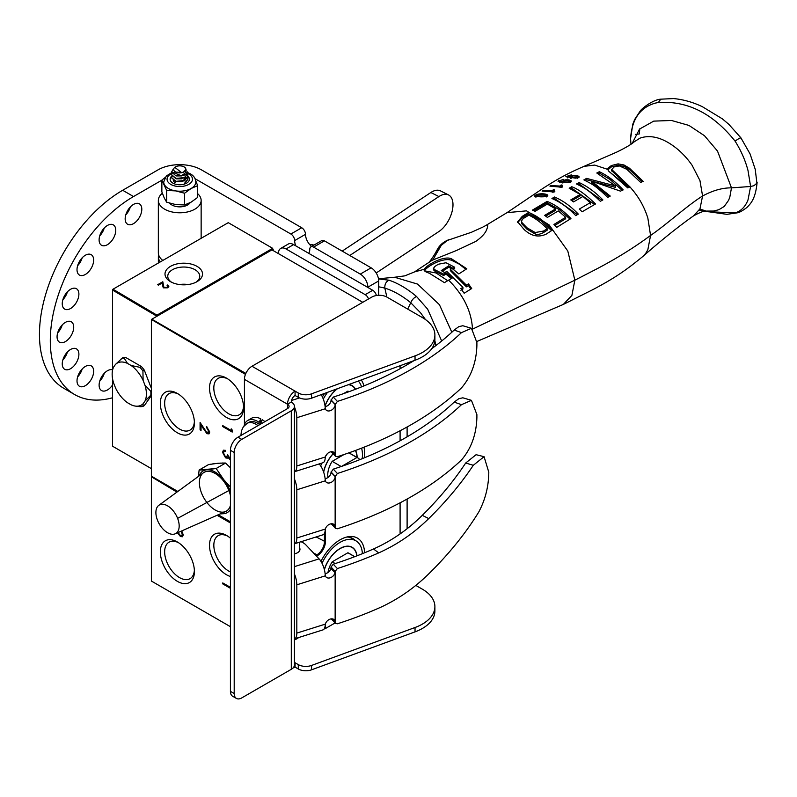 <?xml version="1.0" encoding="UTF-8"?>
<svg xmlns="http://www.w3.org/2000/svg" width="797" height="797" viewBox="0 0 797 797"><rect width="100%" height="100%" fill="white"/><g stroke="black" fill="none" stroke-linecap="round" stroke-linejoin="round"><path stroke-width="1.2" d="M364.378 457.807A34.779 20.074 120 0 0 363.94 447.237M324.588 393.409A34.779 20.074 120 0 0 322.406 396.976M363.91 385.937A34.779 20.074 120 0 0 361.26 379.96M226.557 378.167L226.557 378.167A24.079 13.898 -120 0 0 209.531 388A24.079 13.898 -120 0 0 226.557 417.489A24.079 13.898 -120 0 0 243.573 407.656A24.079 13.898 -120 0 0 226.557 378.167M227.663 378.854A21.041 12.154 -120 0 0 218.398 378.246A21.041 12.154 -120 0 0 214.891 395.023A21.041 12.154 -120 0 0 228.699 413.773A21.041 12.154 -120 0 0 239.439 414.679A21.041 12.154 -120 0 0 243.543 406.36M177.372 393.439L177.372 393.439A24.099 13.908 -120 0 0 160.336 403.282A24.099 13.908 -120 0 0 177.372 432.791A24.099 13.908 -120 0 0 194.408 422.958A24.099 13.908 -120 0 0 177.372 393.439M178.488 394.126A21.041 12.154 -120 0 0 169.233 393.519A21.041 12.154 -120 0 0 165.726 410.306A21.041 12.154 -120 0 0 179.534 429.055A21.041 12.154 -120 0 0 190.274 429.962A21.041 12.154 -120 0 0 194.378 421.643M232.216 430.041L232.216 432.064L222.771 426.604L222.771 425.628L231.25 430.519L231.25 428.846L232.216 430.041M232.216 431.705L222.771 426.604M231.25 430.519L231.548 429.214M223.07 426.435L223.07 425.807M206.612 427.62L206.612 426.644L209.76 432.014L208.993 433.877L206.951 433.688L201.043 425.339L201.043 430.42L200.077 429.862L200.077 422.45L206.871 432.671L208.784 431.406L206.612 427.62L206.911 426.843M209.123 433.787L206.951 433.688M207.25 433.518L201.043 425.339M201.043 430.071L200.077 429.862M200.376 429.683L200.376 422.948M208.326 432.681L209.093 431.227L206.911 427.451M245.456 374.351L151.38 319.477L151.38 476.178L177.821 491.45L151.38 476.178M362.765 302.292L271.946 249.869L151.858 319.198L245.845 373.454M400.094 440.791L400.094 430.759M400.094 368.732L400.094 365.723M151.38 320.035L151.858 319.198M218.229 514.772L230.423 521.816L218.229 514.772M230.423 454.868L230.423 453.792M230.423 460.048L228.062 457.468L227.255 458.175L225.571 457.867L222.532 452.327L223.379 450.255L225.312 450.305L225.312 451.281L224.007 451.381L223.499 452.905L225.491 456.84L226.766 456.93L227.494 454.639L230.423 459.042M230.303 459.68L228.36 457.289L227.255 458.175L225.571 457.867M228.36 457.289L227.553 458.006M225.88 457.687L222.532 452.327M222.831 452.158L223.539 450.175M225.611 451.102L224.007 451.381M226.906 456.83L227.773 454.798M230.423 454.34L230.333 453.712M361.569 448.163A31.671 18.291 -60 0 1 362.207 458.693M320.683 465.906A31.671 18.291 -60 0 1 321.878 463.087M325.565 456.362A31.671 18.291 -60 0 1 327.517 453.523M333.056 453.742A24.179 13.957 120 0 0 323.572 471.934M357.146 457.528A24.179 13.957 120 0 0 355.552 450.444M323.662 472.183A23.97 13.838 -60 0 1 333.136 453.842M355.362 450.504A23.97 13.838 -60 0 1 356.986 457.438M348.877 452.845L356.966 457.518A17.375 10.032 -60 0 1 357.813 457.916A17.375 10.032 -60 0 1 359.736 459.68M341.644 466.365L356.966 457.518M328.005 477.483A17.375 10.032 -60 0 1 332.2 461.333L341.196 466.524M332.2 461.333L343.975 454.539M358.301 381.046A31.671 18.291 -60 0 1 361.539 386.894M323.293 399.088A31.671 18.291 -60 0 1 327.547 392.323M337.091 388.826A24.179 13.957 120 0 0 325.017 405.822M355.532 389.255A24.179 13.957 120 0 0 352.135 385.618A24.179 13.957 120 0 0 348.757 384.543M325.056 406.101A23.97 13.838 -60 0 1 337.539 388.657M348.319 384.712A23.97 13.838 -60 0 1 352.035 385.808A23.97 13.838 -60 0 1 355.352 389.325M343.457 393.678L347.89 391.118A17.375 10.032 -60 0 1 348.737 391.516L349.036 391.686M347.89 391.118L348.947 391.725M364.608 552.769A34.779 20.074 120 0 0 348.817 536.63A34.779 20.074 120 0 0 340.05 539.828A34.779 20.074 120 0 0 320.952 561.357M355.223 540.416A32.099 18.53 120 0 0 352.822 538.533A32.099 18.53 120 0 0 346.775 537.029M177.372 542L177.372 542A24.099 13.908 -120 0 0 160.336 551.833A24.099 13.908 -120 0 0 177.372 581.352A24.099 13.908 -120 0 0 194.408 571.509A24.099 13.908 -120 0 0 177.372 542M178.488 542.687A21.041 12.154 -120 0 0 169.233 542.08A21.041 12.154 -120 0 0 165.726 558.866A21.041 12.154 -120 0 0 179.534 577.606A21.041 12.154 -120 0 0 190.274 578.522A21.041 12.154 -120 0 0 194.378 570.204M230.423 538.194A24.099 13.908 -120 0 0 226.557 535.445L226.557 535.445A24.099 13.908 -120 0 0 209.511 545.287A24.099 13.908 -120 0 0 226.557 574.796A24.099 13.908 -120 0 0 230.423 576.51M227.673 536.132A21.041 12.154 -120 0 0 218.418 535.524A21.041 12.154 -120 0 0 214.901 552.311A21.041 12.154 -120 0 0 228.709 571.06A21.041 12.154 -120 0 0 230.423 571.927M230.423 588.316L222.771 583.902L222.771 582.926L230.423 587.339M230.423 587.967L222.771 583.902M223.07 583.723L223.07 583.095M181.736 530.922L183.27 534.877L182.503 536.74L180.471 536.55L177.083 532.386M182.643 536.65L180.471 536.55M180.77 536.381L177.382 532.217M177.502 531.798L180.391 535.524L181.696 535.644L182.304 534.269L181.029 531.24M181.846 535.544L182.613 534.09L181.357 531.091M151.888 476.476L177.801 491.47M218.199 514.792L230.423 521.846M176.944 492.088L151.38 476.765L151.38 581.053L230.423 626.691L151.38 581.053M325.395 624.021L325.395 628.544L335.069 622.955L324.917 628.823L324.429 628.484M325.395 628.544L324.429 628.544M400.094 533.91L400.094 502.827M230.423 522.962L217.093 515.27M356.996 555.808A24.179 13.957 120 0 0 352.135 547.28A24.179 13.957 120 0 0 340.05 548.485A24.179 13.957 120 0 0 324.339 569.486M322.028 563.27A31.671 18.291 -60 0 1 340.05 542.368A31.671 18.291 -60 0 1 355.88 540.794A31.671 18.291 -60 0 1 362.396 553.666M324.399 569.735A23.97 13.838 -60 0 1 352.035 547.469A23.97 13.838 -60 0 1 356.837 555.868M327.985 572.515A17.375 10.032 -60 0 1 332.2 561.835L347.89 552.779A17.375 10.032 -60 0 1 348.737 553.178L354.775 556.665M347.89 552.779L354.685 556.695M332.2 561.835L335.208 563.569M211.215 464.133L208.575 464.571L199.14 470.021L216.166 468.497L223.718 479.635L216.166 468.497L206.692 469.812A24.079 13.898 60 0 1 223.718 479.635L230.423 487.027L223.718 479.635A24.079 13.898 60 0 1 229.944 490.434L229.944 490.434A24.079 13.898 60 0 1 230.423 491.709A24.079 13.898 -120 0 0 214.174 471.535A24.079 13.898 -120 0 0 199.18 475.869A24.079 13.898 60 0 1 206.692 469.812L199.14 470.021L208.575 464.571L218.039 463.256L225.591 463.047L230.423 467.789L225.591 463.047L216.166 468.497L225.591 463.047L223.708 463.007M220.6 513.896L223.718 513.686A24.079 13.898 60 0 1 220.948 513.567A24.079 13.898 -120 0 0 223.718 513.686A24.079 13.898 -120 0 0 230.423 509.353A24.079 13.898 60 0 1 223.718 513.686L222.921 513.756M199.14 470.021L198.403 476.427L199.14 470.021M212.56 463.924L213.536 463.784M214.712 463.625L221.158 463.057M222.044 463.027L222.951 463.007M177.621 518.369A16.468 9.504 60 0 1 175.24 533.791A16.468 9.504 60 0 1 157.457 520.172A16.468 9.504 60 0 1 158.812 505.328A16.468 9.504 60 0 1 177.621 518.369L228.898 490.524L177.621 518.369M175.24 533.791L225.671 511.475A22.366 12.911 -120 0 0 230.423 505.507A22.366 12.911 -120 0 1 207.17 502.837A22.366 12.911 -120 0 1 204.072 472.352A22.366 12.911 -120 0 1 228.898 490.524A22.366 12.911 -120 0 0 203.355 472.82L158.812 505.328M230.423 495.555A22.366 12.911 -120 0 0 228.898 490.524A22.366 12.911 -120 0 1 230.423 495.555M157.457 520.172A16.468 9.504 -120 0 0 177.621 531.808A16.468 9.504 -120 0 0 167.539 505.826A16.468 9.504 -120 0 0 157.457 520.172M170.498 281.67A18.749 10.819 -0 0 0 197.018 281.67A18.749 10.819 -0 0 0 197.018 266.357A18.749 10.819 -0 0 0 170.508 266.357A18.749 10.819 -0 0 0 170.498 281.67L170.498 281.67M195.962 282.228A15.99 9.235 -0 0 0 199.748 276.459A15.99 9.235 -0 0 0 195.066 269.735A15.99 9.235 -0 0 0 177.482 267.772A15.99 9.235 -0 0 0 167.768 276.459A15.99 9.235 -0 0 0 171.554 282.228M187.982 284.559A15.372 8.877 -0 0 0 179.544 284.559M167.759 284.937L168.834 286.422L167.808 287.817L163.275 287.837L161.96 283.124L158.444 285.157L157.667 284.708L162.807 281.74L163.893 287.408L167.071 287.348L167.818 286.352L167.071 285.326L167.759 284.937L168.825 286.591M157.965 284.888L162.807 281.74M162.807 282.088L163.006 285.246M163.006 285.595L163.893 287.408M163.893 287.757L167.071 287.348M167.071 287.697L167.798 286.531M151.38 468.636L112.516 446.2L151.38 468.636M156.949 316.26L112.516 290.048L113.005 289.211L157.916 315.702L157.427 314.865L272.674 248.325L228.251 222.672L112.516 289.49L112.516 370.406M273.162 250.567L273.162 249.162L271.946 249.869M112.516 378.416L112.516 446.2M113.343 367.666L113.622 367.058A24.209 13.977 -120 0 0 113.284 367.806A24.209 13.977 -120 0 0 113.622 383.058L115.455 387.77A24.209 13.977 -120 0 0 127.46 402.694L131.106 404.806A24.209 13.977 -120 0 0 135.39 406.091A24.209 13.977 -120 0 0 143.111 403.74L142.922 406.41L144.317 405.603L151.38 395.561M140.023 367.347A26.54 15.322 60 0 1 142.922 370.964L143.111 380.428A24.209 13.977 -120 0 0 131.106 365.494L140.023 367.347L141.408 366.55A26.54 15.322 60 0 1 144.317 370.167L151.38 388.358M142.922 370.964L144.317 370.167M121.333 358.501A26.54 15.322 60 0 1 124.232 358.242L127.46 363.382A24.209 13.977 -120 0 0 115.455 364.458L122.718 357.694A26.54 15.322 60 0 1 125.627 357.435L141.408 366.55M124.232 358.242L125.627 357.435M131.106 365.494L127.46 363.382M115.455 364.458L113.622 367.058M142.922 406.41A26.54 15.322 60 0 1 140.023 406.669L135.39 406.091M150.812 395.182L144.934 401.14A24.209 13.977 -120 0 0 144.934 385.13L150.812 391.307A26.54 15.322 60 0 1 150.812 395.182L151.38 394.854M150.812 391.307L151.38 390.978M143.111 403.74L144.934 401.14M144.934 385.13L143.111 380.428M308.648 253.277A10.7 6.177 60 0 0 309.784 249.322A5.35 3.088 60 0 1 310.89 246.861A5.35 3.088 60 0 1 313.57 247.12L360.284 274.098A10.7 6.177 60 0 1 367.855 287.199L378.705 280.933A10.7 6.177 -120 0 0 371.143 267.832L324.419 240.853A5.35 3.088 -120 0 0 321.739 240.594L310.89 246.861M295.777 245.845A10.7 6.177 60 0 1 294.651 240.584L305.5 234.318A10.7 6.177 -120 0 0 311.617 246.442M195.116 178.737L290.865 234.019A5.35 3.088 60 0 1 294.651 240.584M305.5 234.318A5.35 3.088 -120 0 0 301.724 227.753L201.452 169.861A30.694 17.723 0 0 0 158.035 169.861L122.678 190.274L133.527 196.54A117.707 67.954 120 0 0 56.637 300.26A117.707 67.954 120 0 0 74.679 394.575A117.707 67.954 120 0 0 112.516 397.773M93.657 371.263A11.766 6.794 -60 0 1 88.517 383.108A11.766 6.794 -60 0 1 79.451 386.266A11.766 6.794 -60 0 1 77.01 380.876A11.766 6.794 -60 0 1 82.151 369.031A11.766 6.794 -60 0 1 91.217 365.873A11.766 6.794 -60 0 1 93.657 371.263M77.628 376.881A11.766 6.794 120 0 0 82.191 368.991M78.893 294.093A11.766 6.794 -60 0 1 73.762 305.938A11.766 6.794 -60 0 1 64.687 309.097A11.766 6.794 -60 0 1 62.246 303.707A11.766 6.794 -60 0 1 67.386 291.861A11.766 6.794 -60 0 1 76.462 288.713A11.766 6.794 -60 0 1 78.893 294.093M62.873 299.712A11.766 6.794 120 0 0 67.426 291.822M115.754 230.263A11.766 6.794 -60 0 1 110.614 242.109A11.766 6.794 -60 0 1 101.538 245.267A11.766 6.794 -60 0 1 99.107 239.877A11.766 6.794 -60 0 1 104.238 228.032A11.766 6.794 -60 0 1 113.313 224.874A11.766 6.794 -60 0 1 115.754 230.263M99.725 235.882A11.766 6.794 120 0 0 104.277 227.992M141.806 209.232A11.766 6.794 -60 0 1 136.676 221.078A11.766 6.794 -60 0 1 127.6 224.236A11.766 6.794 -60 0 1 125.159 218.846A11.766 6.794 -60 0 1 130.3 207.001A11.766 6.794 -60 0 1 139.375 203.843A11.766 6.794 -60 0 1 141.806 209.232M125.787 214.851A11.766 6.794 120 0 0 130.339 206.961M73.713 327.178A11.766 6.794 -60 0 1 68.572 339.024A11.766 6.794 -60 0 1 59.506 342.182A11.766 6.794 -60 0 1 57.065 336.792A11.766 6.794 -60 0 1 62.206 324.947A11.766 6.794 -60 0 1 71.272 321.789A11.766 6.794 -60 0 1 73.713 327.178M57.683 332.797A11.766 6.794 120 0 0 62.246 324.907M93.657 260.061A11.766 6.794 -60 0 1 88.517 271.907A11.766 6.794 -60 0 1 79.451 275.065A11.766 6.794 -60 0 1 77.01 269.675A11.766 6.794 -60 0 1 82.151 257.829A11.766 6.794 -60 0 1 91.217 254.681A11.766 6.794 -60 0 1 93.657 260.061M77.628 265.68A11.766 6.794 120 0 0 82.191 257.79M78.893 354.276A11.766 6.794 -60 0 1 73.762 366.122A11.766 6.794 -60 0 1 64.687 369.28A11.766 6.794 -60 0 1 62.246 363.89A11.766 6.794 -60 0 1 67.386 352.045A11.766 6.794 -60 0 1 76.462 348.887A11.766 6.794 -60 0 1 78.893 354.276M62.873 359.895A11.766 6.794 120 0 0 67.426 352.005M112.516 385.031A11.766 6.794 -60 0 1 101.538 390.55A11.766 6.794 -60 0 1 99.107 385.17A11.766 6.794 -60 0 1 103.759 373.853A11.766 6.794 -60 0 1 112.516 369.818M99.725 381.175A11.766 6.794 120 0 0 104.277 373.285M378.705 280.933L378.705 295.288M74.679 394.575L63.83 388.308A117.707 67.954 -60 0 1 45.788 293.993A117.707 67.954 -60 0 1 122.678 190.274M133.527 196.54L161.861 180.182M441.677 341.006L427.67 309.196L416.522 296.494C413.892 297.729 411.969 299.811 410.764 302.74L420.527 312.773L425.439 319.527M434.843 340.558L435.919 345.549M407.715 309.087L410.764 302.74C402.047 295.647 393.399 290.766 384.821 288.096L379.86 287.01A51.675 29.688 -119.9 0 0 378.705 286.88M528.829 215.15A5151.818 2974.414 120 0 0 525.193 217.382C522.553 218.776 521.387 220.41 521.686 222.283L526.956 227.763L535.186 232.535L543.524 231.05L547.15 228.719C541.253 222.632 535.136 218.109 528.829 215.15M521.686 223.658L521.537 221.496L521.686 223.658L526.956 229.157L535.186 233.989C537.048 234.906 539.828 234.428 543.524 232.545L543.524 231.05M635.319 134.424L639.294 133.946L639.832 128.795M737.155 212.849L726.914 214.333L708.115 211.683L735.063 212.938C740.981 211.135 745.285 206.802 747.994 199.967L750.615 186.488L731.477 187.863L729.813 197.168L728.578 200.326L724.264 206.413L718.944 209.681L713.604 211.036L704.937 211.095M630.885 143.33L630.576 138.608L632.828 124.083L634.701 119.44L639.822 111.6C640.987 109 652.683 99.735 660.763 99.177L673.575 98.569C683.388 99.495 693.001 102.215 702.426 106.738L722.331 118.823L728.807 124.302L740.891 137.811L750.077 153.931L755.237 169.323L756.901 183.19L753.922 185.711L750.615 186.488L747.994 170.458C745.285 160.227 740.981 150.454 735.073 141.119C739.128 138.28 741.041 137.283 740.802 138.13M386.864 297.052L384.821 288.096C384.652 284.17 386.067 281.54 389.056 280.205L378.525 278.93M416.522 296.494C407.297 288.713 398.141 283.284 389.056 280.205M447.755 280.743L436.098 272.982L424.512 270.831M543.524 232.545L547.15 230.203L547.15 228.719M660.763 99.177L658.362 102.504C687.413 100.571 712.986 113.453 735.063 141.119M658.362 102.504L655.393 103.092C639.981 107.465 631.712 119.42 630.576 138.947M699.338 210.059L703.422 210.886M564.037 182.334L564.226 180.73L565.89 180.271L569.725 180.979L569.596 181.706L567.494 182.035L564.037 181.716L564.226 180.73M569.725 180.979L569.596 182.473M572.057 176.227L571.867 177.183L575.314 177.572L577.427 177.273L577.546 176.555L573.72 175.798L572.057 176.227L571.867 177.801M577.427 178.03L577.546 176.555M424.233 270.841C427.531 266.088 443.252 257.052 451.71 260.34L459.351 264.196L465.896 269.366M454.669 267.214A496.631 284.888 -60.3 0 1 452.367 268.689L458.813 273.939L466.803 268.768L451.71 258.935C445.125 255.239 428.079 263.747 424.223 269.286C423.536 270.582 425.229 271.887 429.294 273.202L444.427 282.646L452.377 277.944L445.931 272.723A418.774 240.236 -60.3 0 1 443.64 274.128L434.953 269.824L433.458 268.35L434.923 266.427L438.26 264.255L445.981 262.751L454.669 267.214L454.669 268.599A497.976 285.655 -60.3 0 1 453.403 269.416M451.451 278.522L445.931 274.108A422.559 242.408 -60.3 0 1 443.64 275.503L434.953 271.229L433.458 269.784L433.458 268.35M448.821 239.698C443.889 241.64 440.233 244.599 437.832 248.594L435.212 253.356L441.289 245.307L439.247 246.622L437.214 249.869M435.212 253.356C431.456 259.523 428.965 262.801 427.73 263.169L430.928 261.077A68.781 59.875 -119.1 0 1 432.761 260.021L441.289 245.307L447.386 240.415L471.366 232.306L483.012 227.025M451.829 332.229L439.426 304.683L417.558 284.091L394.595 277.246L378.495 278.781M394.595 277.256L404.836 275.852L414.5 271.926L424.223 269.286L424.124 269.854M517.701 222.493L522.294 217.711L528.61 213.835L540.834 220.699L551.574 230.632M442.425 271.239L448.761 267.214L448.761 265.829L441.229 270.601L444.756 272.634A420.188 241.033 119.7 0 0 446.768 271.388L462.918 287.338L460.895 288.584L464.153 293.246L471.704 288.534L468.447 283.871L466.404 285.167L450.335 269.237L450.335 270.621L466.404 286.84L468.447 285.545L470.868 289.062M460.895 290.257L462.918 289.012L462.918 287.338M448.761 267.214L451.281 268.639M607.772 169.382L608.5 170.947L627.737 187.893L629.979 186.926L633.057 190.553C639.772 198.762 644.703 207.967 647.861 218.149L650.561 235.444L647.861 249.66L645.66 253.466L642.681 256.594C661.749 239.897 678.685 226.338 693.48 215.907L699.955 208.894L702.585 195.992C712.827 190.463 722.461 187.763 731.477 187.863L717.499 151.051L704.468 135.709L688.957 125.428L671.522 120.477L653.729 121.124L639.543 129.074L632.17 143.44M608.988 171.504L628.843 187.415M607.882 169.831L611.349 166.952L618.064 165.258L623.971 166.344L629.471 169.612L642.223 181.756M611.678 170.658L629.281 187.225M567.494 182.035L567.494 182.623M575.314 178.149L575.314 177.572M542.458 194.329L545.925 195.046L546.015 195.883L536.301 195.823L538.314 194.558L542.458 194.329M545.925 195.046L546.015 196.64M536.301 196.431L536.242 195.305M445.931 274.108L445.931 272.723M443.64 275.503L443.64 274.128M434.953 271.229L434.953 269.824M451.71 258.935L451.71 260.34M486.867 224.913L483.55 226.737L486.867 224.913C488.123 224.864 487.903 226.796 486.2 230.712C484.536 234.099 481.049 237.685 475.729 241.461L456.591 250.447L432.761 260.021M472.501 329.161C471.555 311.497 463.615 295.169 448.681 280.195M528.61 213.835L528.61 212.43A31377.581 18378.033 -60.7 0 1 522.294 216.316L517.632 221.795L524.167 229.546C531.121 236.111 538.433 237.655 546.124 234.169L552.441 230.084C544.879 221.576 536.929 215.698 528.61 212.43M522.294 217.711L522.294 216.316M468.447 285.545L468.447 283.871M466.404 286.84L466.404 285.167M450.335 269.237A478.031 274.218 119.7 0 0 452.357 267.941L448.761 265.829M472.84 328.982L574.856 280.195L567.793 251.015L549.093 224.893L526.498 210.856L507.031 212.64L543.524 188.002C559.624 177.751 568.43 173.088 584.042 166.344L616.649 152.137C625.506 147.834 631.423 144.347 634.392 141.677L639.861 138.23A49.284 30.973 59 0 1 641.266 137.712C649.117 135.46 657.575 136.785 666.621 141.687C676.424 147.126 684.902 154.967 692.055 165.208L699.955 180.57L702.585 195.992C687.323 205.457 666.481 224.615 650.561 235.444C633.954 247.757 615.463 259.194 595.11 269.775L574.846 280.195L571.897 295.398L563.33 304.424L476.875 341.495M629.979 186.926L611.668 169.452L611.668 170.837M616.529 175.639L616.529 174.244M611.678 171.016L611.678 169.631L614.088 166.952L619.418 165.915L626.92 169.382L640.668 182.413L643.199 181.357L629.471 168.217L623.971 164.959L618.064 163.873L611.349 165.567L608.021 168.127L607.762 169.143M629.471 169.612L629.471 168.217M618.064 165.258L618.064 163.873M608.021 169.512L608.021 168.127M562.871 183.061L563.798 181.756M569.915 181.537L570.881 182.005M570.702 178.508L571.628 177.243M577.735 177.133L578.702 177.592M552.271 192.266L553.317 191.15A60.921 35.178 60 0 1 553.795 191.23M560.102 187.494L561.148 186.388A61.369 35.427 60 0 1 561.616 186.478M533.751 210.697L547.121 202.787L559.265 209.591L570.054 219.115M554.851 225.372L565.661 218.747L565.661 217.282L553.955 224.455L556.704 227.384L570.951 218.567C563.3 210.458 555.36 204.739 547.121 201.392L532.366 210.139L535.116 211.315L547.33 204.092L555.589 208.894L544.64 215.379A57.553 33.235 60 0 1 547.39 217.422L558.338 210.886L565.661 217.282M545.696 216.126L555.589 210.269L555.589 208.894M553.297 199.111L554.473 198.403L577.407 214.632M570.522 188.819L571.708 188.122L594.612 204.48M571.867 200.675L580.176 195.833L580.176 194.448L570.791 199.917L573.541 201.91L582.926 196.451L590.258 202.687L579.349 209.053L582.099 211.803L595.538 203.962C585.735 194.568 577.785 188.829 571.708 186.737L571.708 188.122M577.885 184.595L579.06 183.928L601.944 200.426M585.247 180.511A663.433 383.018 -60 0 1 586.602 179.773L615.543 187.385L615.543 185.94L586.602 178.389A620.544 358.271 120 0 0 583.882 179.873C590.916 183.679 593.785 183.968 607.712 197.377L610.243 196.072L591.504 181.098L620.455 191.141L623.174 189.895C615.583 181.666 607.643 175.609 599.344 171.714L596.804 173.009L615.543 185.94M598.208 173.676L599.344 173.098L609.924 179.385L622.188 190.344M591.504 181.098L591.504 182.473L609.287 196.56M584.042 166.344L594.692 165.089L607.772 169.392M571.18 181.776L571.18 180.829L568.919 179.843L565.621 179.803L563.14 180.55L562.871 181.567L560.002 181.158L559.883 180.6L563.529 179.375L558.039 181.317M565.621 180.301L565.621 179.803M563.14 182.065L563.14 180.55L562.871 182.194M560.002 181.865L559.883 180.6M558.697 181.686L558.697 180.69C557.92 181.646 559.275 182.144 562.762 182.174L567.633 182.623L570.821 182.045L571.18 180.829L570.821 182.045M579.001 177.372L579.001 176.436L576.749 175.43L573.451 175.33L570.961 176.037L570.702 177.024L567.823 176.575L567.703 176.037L571.359 174.892L565.86 176.705L575.464 178.149L578.652 177.621L579.001 176.436L578.652 177.621M570.961 177.542L570.961 176.037L570.702 177.641M567.823 177.273L567.703 176.037M554.533 189.925A62.853 36.293 -120 0 0 553.317 189.686L552.271 190.812L542.956 190.523L542.08 191.071L554.154 191.977L554.822 191.569L553.785 190.752L554.533 189.925M553.317 191.15L553.317 189.686M552.261 190.742L552.271 191.519M562.363 185.193A63.361 36.582 -120 0 0 561.148 184.934L560.102 186.05L550.777 185.601L549.91 186.139L561.975 187.245L562.652 186.837L561.616 186.01L562.363 185.193M561.148 186.388L561.148 184.934M560.092 185.98L560.102 186.767M547.121 202.787L547.121 201.392M554.473 198.403L554.473 197.008L551.932 198.533C560.092 201.87 568.042 207.569 575.763 215.628L578.303 214.094C570.592 206.084 562.652 200.396 554.473 197.008M571.708 186.737L569.178 188.222L580.176 194.448M590.258 204.132L590.258 202.687M579.06 183.928L579.06 182.543A591.753 341.644 120 0 0 576.52 183.968C583.494 187.664 586.502 188.072 600.35 201.292A433.389 250.218 -60 0 1 602.891 199.917C595.229 192.077 587.289 186.289 579.06 182.543M599.344 173.098L599.344 171.714M586.602 179.773L586.602 178.389M547.808 195.454L547.24 196.182C550.089 193.741 538.403 192.625 535.016 195.504C536.491 197.178 544.5 197.128 547.24 196.182L546.324 195.783M535.016 196.351L535.016 195.504L534.418 196.092M190.184 202.657A11.128 6.426 180 0 1 179.883 206.861A11.128 6.426 180 0 1 169.691 203.195M162.349 193.243A21.399 12.354 0 0 0 158.344 200.436L158.344 252.858A21.399 12.354 0 0 0 162.847 260.44M158.344 200.436A21.399 12.354 0 0 0 179.743 212.789A21.399 12.354 0 0 0 201.143 200.436A21.399 12.354 0 0 0 197.666 193.691M293.615 244.599A10.7 6.177 -120 0 0 288.255 244.061L280.693 248.435A10.7 6.177 60 0 1 286.043 248.963L293.615 244.599L372.757 290.287L365.185 294.661A5.35 3.088 60 0 1 368.553 298.955M278.482 253.635L278.482 253.336A10.7 6.177 60 0 1 280.693 248.435M365.185 294.661L286.043 248.963M376.383 295.518A5.35 3.088 -120 0 0 372.757 290.287M407.108 363.153L407.108 364.767M407.108 426.983L407.108 436.826M407.108 499.052L407.108 528.71M298.566 637.57A8.03 4.633 180 0 1 297.301 638.527A8.03 4.633 180 0 1 294.432 639.592M294.432 639.852A6.685 3.865 0 0 0 296.354 639.074L297.301 638.527M294.432 471.734A12.842 5.021 -107.5 0 0 294.531 471.704L322.934 462.748A12.842 5.021 72.5 0 0 325.196 458.096L325.375 456.97A5.649 4.045 -43.4 0 1 329.32 452.298A5.649 4.045 -43.4 0 1 334.292 452.686A5.649 4.045 -43.4 0 1 335.148 455.007L335.537 456.372L337.4 456.701A337.101 194.627 180 0 0 461.483 387.91C471.236 376.523 476.367 362.356 476.895 345.41L476.895 342.551L471.435 328.284L461.483 332.618A337.101 194.627 180 0 1 337.4 401.409L335.148 404.537A5.649 4.045 136.6 0 1 331.642 410.057A5.649 4.045 136.6 0 1 326.083 409.987A5.649 4.045 136.6 0 1 325.375 408.731L325.196 407.626A12.842 5.021 72.5 0 0 321.191 394.654M413.992 360.623A328.543 189.676 180 0 1 333.295 397.075L331.044 400.204L335.148 404.537L335.148 455.007L332.03 451.7M471.435 328.284L462.828 325.734L458.793 326.66L454.18 330.048A328.543 189.676 180 0 1 431.755 348.668M335.537 456.372L331.223 451.73M294.531 471.704A12.842 5.021 -107.5 0 0 296.823 465.966L296.823 417.728A12.842 5.021 -107.5 0 0 294.432 406.888M325.106 406.6A5.649 4.045 136.6 0 0 331.044 400.204M292.15 402.605A12.842 5.021 -107.5 0 0 291.323 401.479M294.432 543.793A12.842 5.021 -107.5 0 0 294.531 543.763L322.934 534.817A12.842 5.021 72.5 0 0 325.196 530.154L325.375 529.029A5.649 4.045 -43.4 0 1 329.32 524.356A5.649 4.045 -43.4 0 1 334.292 524.745A5.649 4.045 -43.4 0 1 335.148 527.066L335.537 528.441L337.4 528.76A337.101 194.627 180 0 0 461.483 459.969C471.236 448.581 476.367 434.415 476.895 417.479L476.895 414.609L471.435 400.343L461.483 404.677A337.101 194.627 180 0 1 337.4 473.478L335.148 476.606A5.649 4.045 136.6 0 1 331.642 482.115A5.649 4.045 136.6 0 1 326.083 482.046A5.649 4.045 136.6 0 1 325.375 480.79L325.196 479.684A12.842 5.021 72.5 0 0 319.169 463.944M471.435 400.343L462.828 397.803L458.793 398.719L454.18 402.106A328.543 189.676 180 0 1 333.295 469.134L331.044 472.262L335.148 476.606L335.148 527.066L332.03 523.768M335.537 528.431L331.223 523.788M294.531 543.763A12.842 5.021 -107.5 0 0 296.823 538.025L296.823 489.786A12.842 5.021 -107.5 0 0 294.432 478.947M325.106 478.658A5.649 4.045 136.6 0 0 331.044 472.262M331.044 568.4L335.148 572.734L330.904 568.44L331.044 566.996L333.246 564.206A329.769 190.383 0 0 0 373.504 548.974C391.476 540.954 407.725 529.746 422.271 515.34C439.237 498.563 453.712 481.129 465.687 463.017L473.288 465.299L484.068 456.681L476.088 454.698L465.687 463.017M301.027 541.721A16.179 9.345 0 0 1 305.829 544.849L319.079 558.866A12.842 5.021 -107.5 0 1 325.196 574.707L325.375 575.813A5.649 4.045 136.6 0 0 326.083 577.068A5.649 4.045 136.6 0 0 331.054 577.456A5.649 4.045 136.6 0 0 334.999 572.784M325.106 573.671A5.649 4.045 136.6 0 0 330.904 568.44M294.432 573.97A12.842 5.021 72.5 0 1 296.823 584.809L296.823 633.107A12.842 5.021 72.5 0 1 294.531 638.845A12.842 5.021 72.5 0 1 294.432 638.875M294.531 638.845L322.934 629.899A12.842 5.021 -107.5 0 0 325.196 625.237L325.375 624.111A5.649 4.045 -43.4 0 1 329.32 619.438A5.649 4.045 -43.4 0 1 334.292 619.827A5.649 4.045 -43.4 0 1 334.999 621.082L335.537 623.453L337.4 623.782A338.327 195.335 0 0 0 381.673 606.826C399.058 598.617 414.759 587.618 428.786 573.82C448.88 554.094 465.548 533.492 478.758 512.023C485.303 499.739 488.651 486.479 488.8 472.232L484.068 456.681M333.086 619.05L334.999 621.082M294.432 553.855A8.349 4.822 0 0 0 299.971 549.322A8.349 4.822 0 0 0 299.652 547.997M331.253 618.87L335.537 623.453M422.271 515.34L428.736 518.578C446.141 501.512 460.995 483.749 473.288 465.299M428.736 518.578C413.922 533.163 397.245 544.6 378.705 552.899A338.327 195.335 180 0 1 337.4 568.53L335.148 571.339L331.044 566.996M335.148 621.032L335.148 571.339M244.43 424.652L244.43 379.352A10.7 6.177 -60 0 1 251.991 366.251L371.791 297.092A10.7 6.177 180 0 1 386.924 297.092L422.35 317.545A42.799 24.707 -0 0 1 434.893 335.019L434.893 339.383A42.799 24.707 180 0 1 415.038 360.244L311.567 398.181L311.567 393.818A10.7 6.177 180 0 1 298.267 392.971L298.267 397.334A10.7 6.177 -0 0 0 311.567 398.181M298.267 397.334L295.079 395.491A5.35 3.088 120 0 0 291.294 402.047A10.7 6.177 180 0 1 294.432 406.41A10.7 6.177 180 0 1 291.294 410.784L241.77 439.376L237.984 437.194A10.7 6.177 120 0 0 230.423 450.295L230.423 691.348A10.7 6.177 120 0 0 232.634 696.249L236.42 698.431A10.7 6.177 -60 0 1 234.198 693.529L230.423 691.348M311.567 669.809L311.567 665.445A10.7 6.177 180 0 1 298.267 664.598L298.267 668.962A10.7 6.177 0 0 0 311.567 669.809L415.038 631.872A42.799 24.707 0 0 0 434.893 611.02L434.893 606.647A42.799 24.707 0 0 0 422.35 589.172L415.805 585.397M298.267 668.962L295.079 667.119L295.079 662.755L298.267 664.598M311.567 393.818L415.038 355.88A42.799 24.707 -0 0 0 434.893 335.019M294.432 406.41L294.432 664.937A10.7 6.177 180 0 1 291.294 669.311L241.77 697.903A10.7 6.177 -60 0 1 236.42 698.431M230.423 450.295L234.198 452.477L234.198 693.529M234.198 452.477A10.7 6.177 -60 0 1 241.77 439.376M291.294 402.047L287.508 404.228A5.35 3.088 180 0 1 289.082 406.41A5.35 3.088 180 0 1 287.508 408.602L237.984 437.194M294.432 663.064A5.35 3.088 120 0 0 295.079 662.755L294.432 662.377M295.079 667.119A10.7 6.177 -60 0 1 293.047 667.976M287.508 408.602L287.508 404.228A10.7 6.177 -60 0 1 295.079 391.128L298.267 392.971M251.991 366.251L295.079 391.128L295.079 395.491M311.567 665.445L415.038 627.508A42.799 24.707 0 0 0 434.893 606.647M244.051 425.907A19.885 11.477 60 0 1 247.757 420.467A19.885 11.477 60 0 1 259.135 422.37L260.749 418.833L260.749 423.307M247.757 420.467L251.563 418.266A19.885 11.477 60 0 1 260.749 418.833M261.067 423.865A19.885 11.477 60 0 0 260.659 423.526L262.273 419.71A19.885 11.477 60 0 1 264.873 421.663M260.659 423.526L260.659 424.104M259.135 424.163L259.135 422.37M309.724 244.609A19.885 11.477 60 0 1 313.888 245.127M257.989 425.638A17.693 10.212 -120 0 0 247.09 423.376L248.853 422.36A17.693 10.212 60 0 1 259.752 424.622M158.623 254.841A21.399 12.354 0 0 0 158.364 256.754A21.399 12.354 0 0 0 160.307 261.904M448.542 194.946L440.492 190.881A21.399 11.497 116.8 0 0 430.848 192.515L438.908 196.58A21.399 11.497 -63.2 0 1 448.542 194.946A21.399 11.497 -63.2 0 1 451.999 211.843A21.399 11.497 -63.2 0 1 438.908 231.529L376.194 272.982M430.848 192.515L342.182 251.115M438.908 196.58L349.773 255.488M181.696 172.72L174.772 167.29L175.45 166.892A6.097 3.517 0 0 0 174.573 171.235A6.097 3.517 0 0 0 181.696 172.72A6.117 3.537 -0 0 0 183.111 172.132A5.818 3.357 -0 0 0 185.492 169.96A6.117 3.537 0 0 0 185.821 168.964A6.097 3.517 0 0 0 184.077 166.892A6.097 3.517 0 0 0 176.257 166.503A6.097 3.517 0 0 0 175.45 166.892M187.644 174.941L187.893 176.227L184.446 180.501L176.017 181.337L171.634 177.681L172.013 176.396M187.644 177.861L187.893 179.136L184.446 183.42M184.446 183.778L187.893 179.315M171.644 177.861L176.017 181.696L184.446 180.869L187.893 176.406M187.574 171.873L187.893 173.318L184.446 177.592L175.998 178.418L171.634 174.752L172.013 173.487M171.644 174.941L176.017 178.787L184.446 177.96L187.893 173.487M171.644 172.032L176.017 175.878L184.446 175.041L186.428 173.736A8.129 4.692 180 0 1 184.446 174.882A8.129 4.692 180 0 1 181.178 175.669L171.634 171.843L172.989 169.532M174.563 172.042L183.111 172.491L185.492 169.96M176.306 175.938L181.865 175.898M183.977 180.71L185.581 177.671L183.111 180.869L181.865 181.357M176.306 178.847L181.865 178.817M176.306 181.766L181.865 181.726M184.177 178.08L185.143 179.126M185.253 179.315L185.492 179.923M185.821 168.964C186.847 171.385 185.293 173.616 181.178 175.669M184.077 166.892L185.163 167.519L186.428 173.736M171.823 176.047A9.644 5.569 -0 0 0 170.12 179.215A9.644 5.569 -0 0 0 172.949 183.151A9.644 5.569 -0 0 0 183.459 184.356A9.644 5.569 -0 0 0 189.407 179.215A9.644 5.569 -0 0 0 187.893 176.217L187.893 176.585M170.13 179.425A9.644 5.569 180 0 1 171.983 176.346M187.893 176.635A9.644 5.569 180 0 1 189.397 179.425M187.833 172.65L190.423 173.856C193.85 175.838 195.654 178.538 195.813 181.945A16.05 9.265 180 0 1 191.111 188.49A16.05 9.265 180 0 1 175.609 190.891A16.05 9.265 180 0 1 164.262 184.336A16.05 9.265 180 0 1 163.714 181.945L166.264 176.037L171.674 172.66M195.265 179.544L197.666 185.651L191.111 188.49L184.565 193.223L175.609 190.891L166.663 190.453L161.861 180.122L165.009 177.621M161.861 180.122L161.861 191.878L164.262 197.995L166.663 202.209L175.609 204.54L184.565 204.978L191.111 202.149L197.666 197.417L197.666 185.651M192.236 175.101L193.561 176.366M184.565 193.223L184.565 204.978M166.663 190.453L166.663 202.209M175.111 182.523A6.585 3.796 180 0 1 173.318 180.6M325.395 528.939L325.395 541.741A11.387 6.575 -60 0 1 317.345 555.678L316.519 556.157M317.345 555.678L316.867 554.842A10.7 6.177 120 0 0 324.429 541.741L324.429 533.392M315.831 555.439L316.867 554.842L313.36 552.819M325.395 541.741L316.15 536.949M313.57 247.12L324.419 240.853M301.724 227.753L290.865 234.019M371.143 267.832L360.284 274.098M735.073 212.938L737.215 212.829C739.128 212.66 742.286 210.936 746.669 207.668C750.983 203.454 755.486 198.842 757.14 182.274M526.956 229.157L526.956 227.763M535.186 233.989L535.186 232.535M424.223 269.286L424.223 270.372M623.971 166.344L623.971 164.959M611.349 166.952L611.349 165.567M539.758 196.59L539.758 196.002M543.913 196.839L543.913 196.271M568.919 180.56L568.919 179.843M576.749 176.127L576.749 175.43M573.451 175.828L573.451 175.33M331.044 399.885L335.148 404.228M335.148 455.316L331.721 451.7M461.483 332.618L454.18 330.048M333.295 397.075L337.4 401.409M291.503 400.473L299.513 397.952M296.823 417.728L325.375 408.731M325.375 456.97L296.823 465.966M331.044 471.944L335.148 476.287M335.148 527.375L331.721 523.759M461.483 404.677L454.18 402.106M333.295 469.134L337.4 473.478M296.823 489.786L325.375 480.79M325.375 529.029L296.823 538.025M325.375 575.813L296.823 584.809M296.823 633.107L325.375 624.111M319.079 558.866L294.432 566.637M331.791 618.841L335.148 622.397M378.705 552.899L373.504 548.974M333.246 564.206L337.4 568.53M415.038 355.88L415.038 360.244M291.294 669.311L291.294 410.784M287.508 404.228L244.43 379.352M415.038 627.508L415.038 631.872M187.893 173.577A12.702 7.332 180 0 1 188.75 174.025A12.702 7.332 180 0 1 188.75 184.396A12.702 7.332 180 0 1 170.777 184.396A12.702 7.332 180 0 1 171.973 173.417M357.813 457.916L348.976 452.816M352.035 385.808L350.431 384.881M355.88 540.794L349.993 537.397M352.035 547.469L350.431 546.543M699.896 209.013L706.7 211.255M709.061 211.882L704.827 211.105M693.49 215.907C702.894 210.667 705.494 211.085 705.186 211.075M563.798 181.258L563.798 182.742M569.915 181.298L569.915 182.732M571.628 176.735L571.628 178.209M577.735 176.884L577.735 178.309M535.913 197.257L535.913 195.634M546.324 196.949L546.324 195.504M414.51 271.926L427.72 263.169M486.568 225.033L507.031 212.64M642.671 256.604C624.44 271.568 613.232 278.761 593.426 289.341L563.33 304.424M559.584 182.483L559.584 180.899M567.404 177.9L567.404 176.326M553.795 192.197L553.795 190.752M561.616 187.444L561.616 186.01M201.143 200.436L201.143 238.323M299.652 542.149L299.652 550.647M240.903 435.511L241.421 430.948L243.324 426.833L247.09 423.376M314.317 244.878L313.5 245.008M158.364 256.754L158.364 263.02"/></g></svg>
